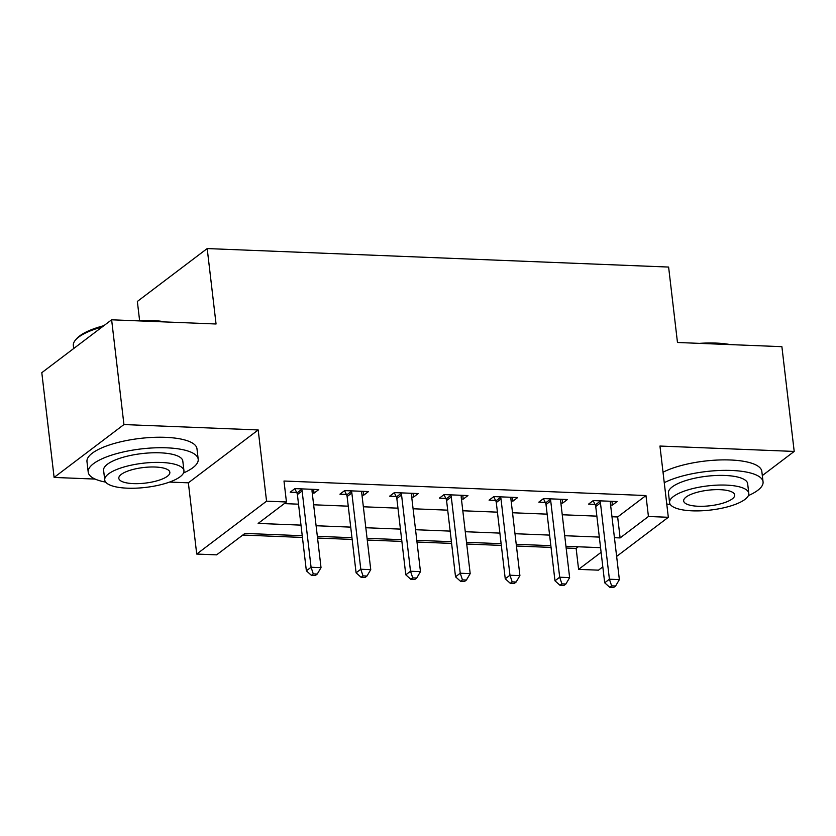 <?xml version="1.0" encoding="UTF-8"?>
<svg xmlns="http://www.w3.org/2000/svg" width="836" height="836" viewBox="0 0 836 836"><rect width="100%" height="100%" fill="white"/><g stroke="black" fill="none" stroke-linecap="round" stroke-linejoin="round"><path stroke-width="1.25" d="M302.235 535.719L244.927 533.42L216.618 554.853L196.721 554.059L266.559 501.182L286.445 501.976L258.136 523.42L300.991 525.133M169.583 482.069L188.361 482.821L196.721 554.059M188.361 482.821L258.188 429.944L123.937 424.563L111.627 319.801L41.8 372.678L54.11 477.44L95.158 479.08M139.591 320.46L137.355 301.441L207.192 248.564L668.612 267.06L677.473 342.488L781.89 346.668L794.2 451.43L659.949 446.048L668.319 517.285L616.634 556.421M602.829 566.881L598.482 570.162L578.596 569.368L601.115 552.314M566.16 548.019L576.14 548.416L578.596 569.368M242.774 535.05L302.433 537.443M317.544 538.05L352.155 539.439M367.265 540.046L401.886 541.425M416.986 542.031L451.607 543.421M466.707 544.027L501.328 545.417M516.429 546.023L551.049 547.413M123.937 424.563L54.11 477.44M762.317 475.579L794.2 451.43M576.14 548.416L578.293 546.786M611.973 516.742L617.658 516.972L645.967 495.539L283.989 481.024L286.445 501.976M284.292 503.606L298.525 504.181M313.636 504.787L348.246 506.177M363.357 506.783L397.978 508.163M413.078 508.769L447.699 510.159M462.799 510.765L497.42 512.154M512.531 512.761L547.141 514.15M562.252 514.757L596.862 516.146M610.593 505.028L612.391 505.101L617.114 501.527L593.246 500.576L588.523 504.15L595.002 504.401M560.872 503.032L562.67 503.105L567.393 499.531L543.525 498.58L538.802 502.154L545.271 502.415M511.151 501.046L512.949 501.119L517.672 497.545L493.804 496.584L489.081 500.158L495.549 500.419M461.43 499.05L463.228 499.123L467.941 495.549L444.073 494.588L439.36 498.162L445.828 498.423M411.709 497.054L413.506 497.127L418.219 493.553L394.352 492.603L389.639 496.176L396.107 496.427M361.978 495.058L363.785 495.131L368.498 491.558L344.631 490.607L339.918 494.18L346.386 494.442M312.256 493.073L314.054 493.146L318.777 489.572L294.909 488.611L290.186 492.185L296.665 492.446M258.188 429.944L266.559 501.182M645.967 495.539L648.433 516.491L668.319 517.285M111.627 319.801L216.054 323.992L207.192 248.564M600.572 547.674L565.951 546.284M550.851 545.678L516.23 544.299M501.119 543.693L466.509 542.303M451.398 541.697L416.788 540.307M401.677 539.701L367.067 538.311M351.956 537.705L317.335 536.325M614.429 537.694L620.113 537.924L648.433 516.491M316.092 525.74L350.712 527.129M365.823 527.735L400.434 529.115M415.544 529.721L450.155 531.111M465.265 531.717L499.876 533.107M514.986 533.713L549.607 535.103M564.708 535.709L599.328 537.088M617.658 516.972L620.113 537.924M611.952 501.318L612.391 505.101M562.231 499.332L562.67 503.105M512.51 497.336L512.949 501.119M462.778 495.34L463.228 499.123M413.057 493.344L413.506 497.127M363.336 491.359L363.785 495.131M313.615 489.363L314.054 493.146M600.457 502.948L595.734 506.522L604.689 582.786L609.413 579.212L600.457 502.948A4.431 3.741 52.9 0 0 599.987 501.37L599.715 500.827M611.618 585.848L609.737 587.28L613.708 587.436L615.599 586.015L611.618 585.848L609.413 579.212L619.361 579.609L610.395 503.345A4.431 3.741 52.9 0 1 610.499 501.788L610.646 501.266M595.734 506.522A4.431 3.741 52.9 0 0 595.263 504.944L593.152 500.649M604.689 582.786L609.737 587.28M615.599 586.015L619.361 579.609M550.725 500.952L546.012 504.526L554.968 580.79L559.692 577.216L550.725 500.952A4.431 3.741 52.9 0 0 550.255 499.374L549.994 498.841M561.897 583.862L560.005 585.284L563.986 585.451L565.878 584.019L561.897 583.862L559.692 577.216L569.63 577.613L560.674 501.349A4.431 3.741 52.9 0 1 560.778 499.803L560.914 499.28M546.012 504.526A4.431 3.741 52.9 0 0 545.542 502.948L543.431 498.653M554.968 580.79L560.005 585.284M565.878 584.019L569.63 577.613M501.004 498.956L496.291 502.53L505.247 578.794L509.97 575.231L501.004 498.956A4.431 3.741 52.9 0 0 500.534 497.389L500.273 496.845M512.175 581.866L510.284 583.298L514.265 583.455L516.157 582.023L512.175 581.866L509.97 575.231L519.908 575.628L510.953 499.364A4.431 3.741 52.9 0 1 511.057 497.807L511.193 497.284M496.291 502.53A4.431 3.741 52.9 0 0 495.821 500.952L493.7 496.657M505.247 578.794L510.284 583.298M516.157 582.023L519.908 575.628M451.283 496.971L446.57 500.534L455.526 576.809L460.239 573.235L451.283 496.971A4.431 3.741 52.9 0 0 450.813 495.393L450.552 494.849M462.454 579.87L460.563 581.302L464.544 581.459L466.425 580.027L462.454 579.87L460.239 573.235L470.187 573.632L461.232 497.368A4.431 3.741 52.9 0 1 461.336 495.811L461.472 495.288M446.57 500.534A4.431 3.741 52.9 0 0 446.1 498.967L443.979 494.661M455.526 576.809L460.563 581.302M466.425 580.027L470.187 573.632M401.562 494.975L396.839 498.549L405.805 574.813L410.518 571.239L401.562 494.975A4.431 3.741 52.9 0 0 401.092 493.397L400.831 492.853M412.733 577.875L410.842 579.306L414.823 579.463L416.704 578.042L412.733 577.875L410.518 571.239L420.466 571.636L411.511 495.372A4.431 3.741 52.9 0 1 411.615 493.815L411.751 493.292M396.839 498.549A4.431 3.741 52.9 0 0 396.368 496.971L394.258 492.676M405.805 574.813L410.842 579.306M416.704 578.042L420.466 571.636M699.492 343.366A54.047 16.48 -6.7 0 1 716.065 343.084A54.047 16.48 -6.7 0 1 730.267 344.599M722.806 344.307A55.375 16.887 173.3 0 0 716.776 343.92A55.375 16.887 173.3 0 0 710.391 343.805M748.377 495.602A55.375 16.887 173.3 0 0 763.059 481.87A55.375 16.887 173.3 0 0 731.646 470.469A55.375 16.887 173.3 0 0 664.254 482.696M763.059 481.87L761.826 471.389A55.375 16.887 173.3 0 0 730.413 459.988A55.375 16.887 173.3 0 0 663.021 472.225M669.584 502.624L668.455 492.979A39.877 12.164 -6.7 0 1 725.042 475.465A39.877 12.164 -6.7 0 1 747.656 483.678L748.784 493.313A39.877 12.164 173.3 0 0 726.17 485.11A39.877 12.164 173.3 0 0 669.584 502.624A39.877 12.164 173.3 0 0 692.198 510.827A39.877 12.164 173.3 0 0 748.784 493.313M720.13 489.677A25.697 7.837 173.3 0 0 683.67 500.963A25.697 7.837 173.3 0 0 698.238 506.261A25.697 7.837 173.3 0 0 734.708 494.964A25.697 7.837 173.3 0 0 720.13 489.677M666.752 503.951A55.375 16.887 173.3 0 0 670.514 504.745M134.648 320.721A54.047 16.48 -6.7 0 1 151.211 320.439A54.047 16.48 -6.7 0 1 165.413 321.954M157.952 321.661A55.375 16.887 173.3 0 0 151.933 321.275A55.375 16.887 173.3 0 0 145.537 321.16M183.523 472.957A55.375 16.887 173.3 0 0 198.205 459.225A55.375 16.887 173.3 0 0 166.792 447.824A55.375 16.887 173.3 0 0 88.208 472.141A55.375 16.887 173.3 0 0 105.67 482.111M198.205 459.225L196.972 448.744A55.375 16.887 173.3 0 0 165.57 437.343A55.375 16.887 173.3 0 0 86.975 461.671L88.208 472.141M104.74 479.979L103.601 470.334A39.877 12.164 -6.7 0 1 160.188 452.819A39.877 12.164 -6.7 0 1 182.802 461.033L183.941 470.668A39.877 12.164 173.3 0 0 161.327 462.465A39.877 12.164 173.3 0 0 104.74 479.979A39.877 12.164 173.3 0 0 127.354 488.182A39.877 12.164 173.3 0 0 183.941 470.668M155.287 467.031A25.697 7.837 173.3 0 0 118.816 478.317A25.697 7.837 173.3 0 0 133.394 483.616A25.697 7.837 173.3 0 0 169.854 472.33A25.697 7.837 173.3 0 0 155.287 467.031M102.159 326.97A55.375 16.887 173.3 0 0 75.606 339.886A55.375 16.887 173.3 0 0 73.338 345.592L73.683 348.539M75.606 339.886L76.724 338.611A54.047 16.48 -6.7 0 1 103.873 325.674M351.841 492.979L347.118 496.553L356.084 572.817L360.797 569.243L351.841 492.979A4.431 3.741 52.9 0 0 351.371 491.401L351.099 490.868M363.002 575.889L361.121 577.31L365.102 577.477L366.983 576.046L363.002 575.889L360.797 569.243L370.745 569.64L361.779 493.376A4.431 3.741 52.9 0 1 361.883 491.829L362.03 491.307M347.118 496.553A4.431 3.741 52.9 0 0 346.647 494.975L344.536 490.68M356.084 572.817L361.121 577.31M366.983 576.046L370.745 569.64M302.12 490.983L297.397 494.557L306.363 570.821L311.076 567.257L302.12 490.983A4.431 3.741 52.9 0 0 301.65 489.415L301.378 488.872M313.281 573.893L311.4 575.325L315.371 575.481L317.262 574.05L313.281 573.893L311.076 567.257L321.024 567.654L312.058 491.38A4.431 3.741 52.9 0 1 312.162 489.833L312.309 489.311M297.397 494.557A4.431 3.741 52.9 0 0 296.926 492.979L294.815 488.684M306.363 570.821L311.4 575.325M317.262 574.05L321.024 567.654M599.987 501.37L595.263 504.944M550.255 499.374L545.542 502.948M500.534 497.389L495.821 500.952M450.813 495.393L446.1 498.967M401.092 493.397L396.368 496.971M351.371 491.401L346.647 494.975M301.65 489.415L296.926 492.979"/></g></svg>

